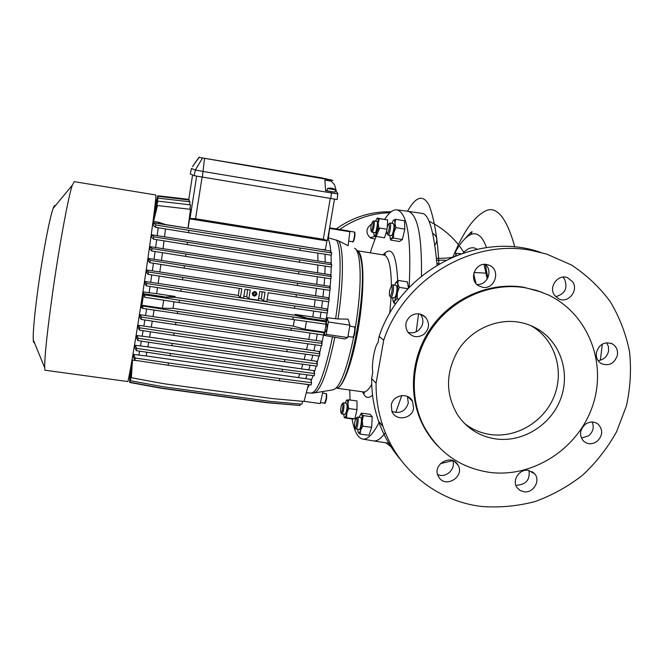 <?xml version="1.0" encoding="UTF-8"?>
<svg xmlns="http://www.w3.org/2000/svg" width="664" height="664" viewBox="0 0 664 664"><rect width="100%" height="100%" fill="white"/><g stroke="black" fill="none" stroke-linecap="round" stroke-linejoin="round"><path stroke-width="1" d="M596.919 441.494C602.812 435.7 603.236 429.932 598.173 424.188C594.114 421.275 589.839 421.3 585.349 424.271C579.606 429.824 579.049 435.476 583.664 441.22C587.773 444.49 592.197 444.581 596.919 441.494M592.188 422.005C594.305 427.325 593.085 431.957 588.536 435.883L581.407 438.066M617.354 355.364C618.093 350.227 616.383 346.384 612.233 343.844C604.597 341.313 599.343 344.126 596.479 352.285C595.766 357.149 597.301 360.876 601.069 363.482C608.838 366.503 614.266 363.797 617.354 355.364M606.672 342.74L608.498 346.766L608.523 351.306C607.037 356.825 603.551 359.921 598.09 360.618M572.592 281.719L567.596 277.735C558.183 273.634 548.265 286.873 554.49 295.223L558.714 298.866C568.11 303.871 579.008 290.425 572.592 281.719M562.906 277.137L564.475 278.988C568.019 288.101 565.081 293.994 555.652 296.667M486.687 264.504C475.009 262.014 468.244 280.274 478.752 285.877L482.612 287.28C494.912 289.844 501.112 270.082 489.476 265.359L486.687 264.504M410.676 316.006C405.364 320.737 404.426 326.115 407.87 332.141C412.394 337.262 417.656 338.042 423.665 334.49C429.367 329.211 430.023 323.493 425.624 317.326C421.067 313.126 416.087 312.686 410.676 316.006M420.412 314.155C424.354 320.156 423.607 325.642 418.162 330.63C414.967 332.838 411.572 333.378 407.962 332.266M391.295 405.164L391.909 411.298C395.47 421.441 412.112 419.15 413.572 408.36L412.56 401.322C408.335 392.009 392.673 394.823 391.295 405.164M407.447 396.483L408.302 403.098C405.438 411.298 399.985 414.062 391.951 411.389M439.103 477.582C446.233 488.496 464.9 476.296 458.069 465.207L457.479 464.277C450.665 453.636 432.247 464.808 438.174 476.005L439.103 477.582M452.782 460.658C456.06 469.116 445.702 478.578 437.609 474.519M528.32 470.328C519.331 468.734 511.62 480.67 517.131 487.716L520.086 490.455L523.954 491.767C533.209 493.385 540.836 480.794 534.769 473.905L528.32 470.328M370.13 237.629L375.708 236.334M375.085 239.057L370.562 238.027C365.432 233.122 365.739 228.491 371.475 224.117M432.455 233.047L435.476 235.604C437.493 239.098 437.178 242.418 434.522 245.572M518.086 322.04C495.593 318.579 471.166 329.95 458.276 350.036C445.411 372.537 445.295 394.341 457.928 415.448C467.207 428.678 479.84 436.505 495.817 438.945C522.186 442.581 549.999 425.74 560.175 400.143C570.5 374.604 561.536 344.043 539.093 329.892C532.686 325.85 525.68 323.235 518.086 322.04M464.601 423.549C472.278 429.525 480.977 433.194 490.688 434.563C516.692 438.174 544.115 421.582 554.133 396.342C564.3 371.168 555.436 341.03 533.292 327.07L530.818 325.592M407.281 211.185L407.912 211.26C417.515 213.924 422.03 235.537 421.449 276.108C422.047 236.376 417.706 214.804 408.426 211.384L423.167 213.567C429.442 215.991 434.082 233.164 437.07 265.102M422.229 213.393L422.736 213.468M541.948 292.235L523.498 287.188C489.891 281.851 453.188 297.472 432.115 326.406C411.074 355.364 407.563 394.914 422.893 425.084C426.886 432.92 431.907 439.95 437.949 446.175M489.451 472.353C532.951 478.155 578.319 448.715 592.628 405.804C607.286 363.009 588.063 313.574 548.099 294.849L536.661 290.425L524.635 287.637C490.937 282.291 454.126 297.962 432.994 326.978C411.879 356.02 408.36 395.686 423.732 425.939C438.107 452.342 460.019 467.813 489.451 472.353M383.709 340.2C403.828 279.727 470.444 239.173 530.212 250.179L546.588 254.046L571.372 264.953C586.503 274.879 599.451 287.072 610.199 301.556C619.462 317.043 625.903 333.718 629.522 351.58C631.431 369.757 630.393 387.867 626.409 405.92L616.59 431.724C607.535 447.968 596.239 462.434 582.685 475.117C568.085 486.529 552.166 495.352 534.927 501.594C517.256 506.2 499.419 507.819 481.433 506.449C437.153 501.22 397.753 469.913 383.012 426.462C378.248 412.626 375.932 398.209 376.065 383.219L383.709 340.2L379.144 336.366C400.575 270.929 477.275 230.956 539.027 251.855L540.529 252.328M600.372 360.237L602.314 344.118M485.152 264.372C493.385 270.588 487.152 285.686 476.876 284.449M528.959 470.427C530.212 479.591 526.187 484.521 516.891 485.21M400.633 459.712C390.913 448.349 383.543 435.459 378.497 421.051C373.815 407.455 371.533 393.304 371.657 378.588L372.77 372.321C371.317 364.76 374.679 345.761 378.023 342.682L379.144 336.366M371.657 378.588L376.065 383.219M438.904 264.023C437.684 239.281 434.472 219.801 429.259 205.574C423.308 194.212 416.071 196.087 407.547 211.21M385.834 442.772L392.988 448.192M452.665 257.068C449.611 258.005 444.125 258.412 436.198 258.288M453.014 256.918C463.605 230.831 475.001 215.261 487.193 210.206C499.154 206.321 508.45 223.751 514.791 247M452.707 460.633L440.423 463.646M455.114 256.03L455.454 255.781C456.591 254.818 456.375 253.938 454.823 253.142C460.169 243.157 465.522 236.923 470.892 234.442C477.291 231.993 482.496 236.376 486.504 247.589M454.823 253.142L460.708 253.889M373.234 440.863C376.853 441.535 380.887 438.796 385.344 432.654C380.862 438.829 376.803 441.56 373.176 440.854L362.751 439.087M395.727 412.551L401.778 395.561L395.727 412.551M416.162 331.809L418.586 313.823L416.162 331.809M339.669 229.478C354.966 218.788 371.757 213.202 390.042 212.729M429.309 221.361C440.747 226.997 450.449 234.766 458.401 244.651M459.986 246.693L463.862 252.303M473.656 273.784L475.98 283.486M336.233 228.922C352.866 217.062 371.184 211.343 391.171 211.783M486.314 273.17L474.005 272.497M445.901 260.23L436.447 260.205M372.761 221.693L372.637 221.693C371.043 224.573 370.52 227.686 371.068 231.022L371.126 231.055C372.238 231.761 373.965 221.867 372.761 221.693M371.599 231.736L371.923 232.159C373.276 232.74 375.268 221.129 373.849 220.904L372.637 221.693M389.419 225.594L388.805 223.868C387.61 225.221 386.921 227.976 386.73 232.126L387.12 233.828C388.365 233.147 389.137 230.4 389.419 225.594M387.701 234.674L388.042 235.039C389.511 233.803 390.39 230.491 390.673 225.104L390.075 223.021L389.585 223.287M391.86 291.687C392.407 287.985 392.275 286.018 391.469 285.777L389.693 290.342C389.212 293.455 389.253 295.405 389.826 296.185C390.54 296.36 391.221 294.857 391.86 291.687M390.424 297.04L390.814 297.455C391.644 297.306 392.416 295.48 393.113 291.977C393.727 287.885 393.627 285.52 392.797 284.881L392.25 285.188M354.85 427.749L354.941 427.84C356.07 428.994 357.697 419.216 356.56 418.054L356.261 417.93C354.7 420.752 354.227 424.022 354.85 427.749M355.555 428.678L355.887 429.019C357.29 429.591 359 418.511 357.705 417.216L356.261 417.93M340.682 410.742L341.064 412.9C342.018 412.444 342.624 410.07 342.898 405.787L342.325 403.612C341.429 404.65 340.873 407.024 340.682 410.742M341.661 413.722L341.943 413.996C343.064 413.091 343.761 410.227 344.035 405.413L343.462 402.799L342.325 403.612M337.055 388.075C343.089 387.402 352.393 362.511 357.954 330.24C364.885 291.654 364.328 253.449 357.589 250.975C359.041 252.378 360.178 255.283 361 259.715C367.848 289.496 349.214 387.112 336.847 388.166M354.576 248.22L354.676 248.27C356.518 249.241 357.929 252.403 358.917 257.757C361.407 274.273 360.154 298.036 355.149 329.062M353.837 336.274C346.691 370.479 339.702 388.34 332.88 389.859L314.761 392.856M392.939 300.767L394.051 303.224L394.74 300.908L393.229 301.34L392.515 297.713M390.208 238.55L390.698 240.044L391.212 238.932L390.366 238.816L389.76 235.322M376.845 221.403L376.928 221.411C378.497 219.9 376.031 234.699 375.011 232.657L374.961 232.649M393.345 223.561L393.976 225.644C394.366 226.955 392.64 236.002 391.312 235.571L388.067 235.048M392.797 284.881L396.25 285.42C397.105 287.014 397.205 289.371 396.566 292.509C396.142 295.281 395.362 297.107 394.233 297.978L390.814 297.455M357.481 417.058L360.967 417.656C362.353 416.834 360.51 431.027 359.158 429.459L355.912 429.019M346.5 403.222L347.106 405.837C347.081 409.539 346.384 412.402 345.014 414.419L341.96 414.004M370.255 252.826C373.326 243.207 376.513 234.956 379.833 228.084M384.796 219.17C389.22 212.397 393.354 209.301 397.197 209.874C407.53 213.318 411.514 239.198 409.132 287.504M254.146 291.521L256.287 293.546L253.997 295.422L252.511 292.691M255.175 291.695L255.233 292.251L253.084 294.003L252.353 293.72M256.329 292.26L256.636 293.828C255.731 295.928 254.362 296.318 252.511 294.999M256.885 294.177C254.851 296.916 253.299 296.675 252.237 293.471L252.245 293.422C254.287 290.741 255.831 290.973 256.893 294.135L256.885 294.177M326.082 324.206L326.945 324.331L326.962 328.555L325.858 331.627L324.829 331.469M330.813 188.103L327.418 188.485L335.503 189.854L334.316 189.074M328.78 188.144L331.037 188.119L332.481 188.825L332.432 188.352L334.365 189.107M327.427 188.485L327.037 190.784L331.709 191.647L335.104 192.145L335.494 189.862M331.328 191.581L328.531 191.091M155.036 210.09L154.629 209.143M55.236 205.881C54.805 204.927 54.099 205.782 53.128 208.43C49.924 216.879 43.534 249.706 38.869 282.407C34.819 311.383 32.943 330.514 33.258 339.802C33.407 342.234 33.789 343.163 34.404 342.599M74.219 181.662L72.31 185.19C68.533 195.98 59.918 242.053 53.253 288.325C47.443 329.253 44.588 355.738 44.687 367.781L44.886 370.205L127.845 381.551C129.571 375.882 137.058 331.22 144.403 282.159C151.757 233.072 156.696 194.768 155.799 194.975L74.136 181.654M327.908 237.729L338.565 240.816L348.135 245.721L349.862 231.736L348.011 230.84M324.928 331.485L324.19 335.411L344.641 338.972L347.762 337.553L349.92 325.194L348.094 319.135L338.009 318.969L327.227 317.724L326.198 324.223M304.054 401.346L320.214 403.563L322.945 391.503M130.841 368.586L129.688 382.464L161.493 388.307L267.202 402.733L298.31 405.347M129.995 382.265L130.916 367.574L129.995 382.265L162.033 388.158L268.671 402.708L299.962 405.496L300.336 404.077M131.347 367.632L130.916 367.574M130.534 380.754L131.53 364.901L130.534 380.754L162.788 386.689L270.381 401.396L301.879 404.21L302.635 401.313M132.153 364.993L131.53 364.901M131.356 377.725L132.468 360.112L131.356 377.725L163.8 383.709L272.373 398.591L304.029 401.438L308.42 384.705L302.958 383.858M138.477 360.826L132.468 360.112M311.557 382.713L279.793 378.546L279.411 380.779L311.175 384.937L311.557 382.713L310.594 379.327L146.155 355.945L133.696 354.46L133.157 356.244L134.85 360.286L168.133 365.225L168.49 362.951L135.199 358.004L134.85 360.286M138.834 355.182L139.573 351.156M314.603 373.541L282.432 369.259L282.051 371.516L314.221 375.782L314.603 373.541L313.698 370.62L147.864 346.865L135.265 345.297L134.775 347.255L136.286 350.658L170.017 355.705L170.374 353.414L136.643 348.359L136.286 350.658M140.477 346.044L141.332 341.113M317.334 363.88L284.881 359.498L284.499 361.764L316.952 366.13L317.334 363.88L316.454 361.257L149.583 337.154L136.884 335.536L136.435 337.602L137.838 340.591L171.876 345.712L172.233 343.404L138.195 338.275L137.838 340.591M142.154 336.283L143.092 330.705M319.824 353.821L287.172 349.355L286.79 351.629L319.434 356.078L319.824 353.821L318.944 351.422L138.535 325.31L138.112 327.476L139.457 330.149L173.711 335.345L174.076 333.021L139.813 327.825L139.457 330.149M143.847 326.082L144.843 319.982M322.098 343.429L289.313 338.889L288.931 341.171L321.708 345.703L322.098 343.429L321.21 341.213L140.212 314.744L139.813 316.977L141.125 319.417L175.528 324.663L175.894 322.339L141.482 317.077L141.125 319.417M145.557 315.524L146.586 309.001M142.611 308.063L141.482 307.897L141.407 307.009L143.723 291.936L149.101 292.741L150.047 286.433M146.287 285.844L144.959 283.877L145.275 281.486L146.653 283.495L181.156 288.89L180.782 291.23L146.287 285.844L146.653 283.495M239.256 288.367L238.384 295.414L145.275 281.486M150.67 282.3L151.757 274.904M148.047 274.323L146.669 272.447L146.952 270.016L148.412 271.966L182.832 277.394L182.459 279.735L148.047 274.323L148.412 271.966M329.153 299.505L296.385 294.683L296.003 296.991L328.763 301.788L329.153 299.505L328.107 297.655L146.952 270.016M152.355 270.846L153.442 263.251M149.832 262.678L148.371 260.869L148.612 258.412L150.188 260.329L184.451 265.766L184.077 268.107L149.832 262.678L150.188 260.329M330.357 288.076L297.738 283.213L297.347 285.512L329.958 290.359L330.357 288.076L329.219 286.259L148.612 258.412M154.015 259.242L155.094 251.498M151.633 250.951L150.047 249.166L150.238 246.676L151.998 248.602L186.003 254.038L185.638 256.379L151.633 250.951L151.998 248.602M331.253 276.506L298.875 271.609L298.493 273.9L330.863 278.78L331.253 276.506L330 274.697L150.238 246.676M155.633 247.514L156.687 239.662M153.5 239.148L151.699 237.338L151.815 234.807L153.857 236.816L187.472 242.227L187.107 244.559L153.5 239.148L153.857 236.816M331.776 264.803L299.763 259.89L299.373 262.18L331.386 267.077L331.776 264.803L330.332 262.936L151.815 234.807M157.21 235.662L158.198 227.752M153.293 222.755L155.857 224.988L155.5 227.312L153.309 225.353L153.293 222.755L158.688 223.619L158.837 222.299L153.575 221.461L157.484 205.541L190.643 209.326L157.484 205.541M157.451 205.408L153.575 221.461M154.853 215.999L154.222 215.9L157.849 201.126L190.576 204.877L157.849 201.126M157.816 201.001L154.222 215.9M155.069 212.206L154.596 212.131L158.032 198.121L190.02 201.806L158.032 198.121M158.007 198.013L154.596 212.131M153.035 316.462L154.048 310.154M146.155 355.945L146.868 352.244M147.864 346.865L148.695 342.226M149.583 337.154L150.496 331.826M151.309 326.987L152.28 321.119M294.974 314.354L306.984 318.114L326.622 321.044L325.227 319.06L312.794 317.018L294.974 314.354L294.916 315.251L174.914 297.323L175.13 296.434L156.604 293.671L157.526 287.603M156.604 293.671L149.101 292.741M158.165 283.304L159.219 276.083M159.833 271.858L160.887 264.43M161.46 260.271L162.497 252.685M163.045 248.552L164.041 240.841M164.556 236.691L165.469 228.931M158.688 223.619L188.086 228.233L189.564 218.829L326.904 240.891L325.418 249.589L321.633 249.506L324.804 250.071L324.754 249.49M165.934 224.673L158.837 222.299M308.818 339.238L310.022 333.12M312.794 317.018L313.674 311.092M298.501 377.368L299.788 373.865M301.498 368.669L302.817 364.229M304.17 359.307L305.481 354.178M306.602 349.463L307.872 343.794M327.709 310.777L294.857 306.021L294.467 308.32L327.319 313.068L327.709 310.777L326.721 308.876L314.263 306.868L315.168 299.796M314.263 306.868L267.061 299.738M262.197 291.853L261.35 298.875L258.636 298.468M247.614 289.637L246.759 296.675L243.837 296.235M315.649 295.638L316.396 288.342M316.769 284.225L317.326 276.747M317.566 272.638L317.865 265.002M317.923 260.861L317.799 253.108M165.934 224.631L187.978 228.184M294.434 319.716L293.256 326.107L173.03 308.337L173.976 301.78M316.122 340.466L317.375 334.158M305.697 378.638L307.1 374.836M308.727 369.914L310.138 365.217M311.433 360.544L312.81 355.182M313.889 350.692L315.209 344.807M327.8 238.343C329.286 240.65 330.298 245.182 330.846 251.938M331.054 255.167L331.236 264.098M331.203 267.044L330.879 275.967M330.73 278.764L330.083 287.637M329.842 290.342L328.946 299.132M328.638 301.771L327.535 310.437M327.169 313.043L326.082 320.272M323.509 335.013L321.916 342.973M321.343 345.653L319.608 353.215M318.919 356.012L317.06 363.067M316.213 366.03L314.246 372.388M313.134 375.633L311.067 381.003M309.407 384.705L307.523 388.141M324.804 250.071L329.942 250.892L331.726 252.951L300.311 248.07L299.929 250.336L331.336 255.217L331.726 252.951M325.202 262.131L325.061 254.237M324.862 273.892L325.144 266.123M324.073 285.47L324.638 277.842M322.97 296.874L323.725 289.429M321.592 308.096L322.505 300.875M320.106 318.297L321.027 312.155M306.984 318.114L325.742 321.235L326.041 321.874L179.438 300.236L179.064 302.577L144.544 297.223L144.901 294.874L179.438 300.236M306.419 321.426L305.075 329.319L323.874 332.091L323.783 335.054L142.818 308.428L142.76 305.365L142.818 308.428M326.622 321.044L324.256 334.797L323.833 334.739M294.916 315.251L306.926 318.429M293.256 326.107L305.075 329.319M154.737 210.04L156.173 200.619L157.318 200.802M157.318 200.785L158.024 196.295L189.281 200.005L158.024 196.295M157.061 200.213L157.874 195.772L188.775 199.341M157.874 195.772L156.853 200.179M156.173 200.619L156.015 199.914L156.828 200.047M156.015 199.914L154.604 209.027M173.03 308.337L162.431 308.262L142.76 305.365M162.431 308.262L163.693 300.186M174.914 297.323L164.166 297.14L144.478 294.202L144.544 297.223M164.166 297.14L175.13 296.434M141.482 307.897L143.656 293.745L164.215 296.808M143.656 293.745L143.723 291.936M129.131 375.807L129.057 377.144L130.011 377.268M129.057 377.144L129.812 372.263M321.633 249.506L188.086 228.233M190.012 218.431L196.644 176.242L190.004 218.439L195.54 218.738L323.31 239.281L327.435 240.517L326.904 240.891M190.004 218.439L189.564 218.829M187.978 228.142L190.551 209.193M189.912 209.118L190.576 204.877M189.572 204.653L190.02 201.806M189.032 201.582L189.281 200.005M188.7 199.831L192.593 174.997M337.802 193.921L337.138 199.54L194.187 175.703L195.374 170.017L194.187 175.703L190.286 173.976L191.44 168.498L195.382 170.025L203.242 171.478L331.676 193L337.802 193.888L337.32 192.543M192.46 166.664L199.142 157.401L332.946 180.367L320.803 177.711L199.142 157.401M192.427 166.672L199.117 157.111M195.374 170.017L202.346 158.248L195.382 170.025M330.763 198.66L331.635 191.688L325.592 190.676L324.879 180.085L331.294 181.172L331.261 180.102M331.635 191.688L335.129 192.045M336.673 192.303L334.531 184.783L331.294 181.172M289.471 172.515L235.637 163.394L289.404 172.889M327.045 190.692L325.576 190.443M332.498 188.368L331.444 188.551M332.207 188.294L332.1 188.75M332.432 188.352L332.315 188.792M129.853 377.252L129.596 381.485L129.829 377.243M130.501 368.553L129.688 382.464M133.696 354.46L135.199 358.004M279.411 380.779L168.133 365.225M279.793 378.546L168.49 362.951M135.265 345.297L136.643 348.359M282.051 371.516L170.017 355.705M282.432 369.259L170.374 353.414M136.884 335.536L138.195 338.275M284.499 361.764L171.876 345.712M284.881 359.498L172.233 343.404M138.535 325.31L139.813 327.825M286.79 351.629L173.711 335.345M287.172 349.355L174.076 333.021M140.212 314.744L141.482 317.077M288.931 341.171L175.528 324.663M289.313 338.889L175.894 322.339M324.173 332.772L291.313 328.149L290.923 330.44M143.183 306.079L177.678 311.391L177.313 313.732M291.313 328.149L177.678 311.391M293.164 317.184L292.774 319.484L325.651 324.165L326.041 321.874M144.478 294.202L144.901 294.874M292.774 319.484L179.064 302.577M296.003 296.991L268.214 292.766L266.77 301.481L263.616 301.008L265.06 292.284L259.79 291.488L258.346 300.211L248.842 298.783L250.278 290.043L244.983 289.238L243.555 297.987L240.376 297.505L241.804 288.757L182.459 279.735M296.385 294.683L182.832 277.394M294.467 308.32L180.782 291.23M294.857 306.021L181.156 288.89M261.35 298.875L263.616 301.008M246.759 296.675L248.842 298.783M238.384 295.414L240.376 297.505M297.347 285.512L184.077 268.107M297.738 283.213L184.451 265.766M298.493 273.9L185.638 256.379M298.875 271.609L186.003 254.038M299.373 262.18L187.107 244.559M299.763 259.89L187.472 242.227M155.5 227.312L188.468 232.657L188.833 230.342L300.311 248.07M155.857 224.988L188.833 230.342M188.468 232.657L299.929 250.336M156.986 200.735L158.049 196.403M157.907 195.88L188.759 199.449M156.745 200.03L157.717 196.444M157.127 198.27L157.575 196.428M379.318 422.03C373.027 434.306 367.433 439.975 362.519 439.045C357.722 437.817 354.236 431.127 352.061 418.967M350.044 400.018L349.737 390.017M386.788 230.483L384.539 237.812L376.164 236.45L376.654 232.06L378.729 227.91L386.929 229.246M387.668 219.983L377.501 218.132C378.131 218.464 378.372 220.124 378.223 223.112L379.285 218.597L387.668 219.983L387.253 227.47M393.395 238.077L393.802 232.732C392.972 236.102 392.1 238.168 391.212 238.932L393.395 238.077L402.342 239.555L399.554 241.505L390.698 240.044M402.342 239.555L404.849 229.13L404.525 220.788L395.644 219.303L393.561 220.157C394.374 219.751 394.831 220.805 394.931 223.32L395.644 219.303M408.484 288.193L407.406 281.901L398.159 280.432L395.819 282.424M360.137 434.115L360.635 430.04C359.772 432.521 359 433.409 358.336 432.696L360.137 434.115L368.96 435.285L371.641 427.35L372.238 416.809L370.172 414.328L361.382 413.132L360.535 414.361M344.4 417.781L352.659 419.05L354.842 418.743L357.016 409.647L356.975 400.965L348.658 399.836L346.459 400.184M324.19 335.411L326.215 334.382L347.762 337.553M326.215 334.382L328.34 321.974L349.92 325.194M328.34 321.974L327.227 317.724M328.348 238.268L329.585 228.441L349.862 231.736M378.729 227.91L378.223 223.112L376.654 232.06C375.807 234.79 375.06 236.069 374.396 235.919L376.164 236.45M379.285 218.597L377.252 218.033M374.131 235.67L373.649 232.441M375.525 221.178L377.127 218.199M395.893 227.636L394.931 223.32L393.802 232.732L395.893 227.636L404.849 229.13M391.793 223.303L393.453 220.232M394.051 303.224L396.01 303.531M397.188 298.841L397.354 292.965L394.74 300.908L397.188 298.841L399.197 299.157M399.263 287.354L397.836 283.736L397.354 292.965L399.263 287.354L407.978 288.732M394.507 285.155L396.366 281.885L397.836 283.736L398.159 280.432M362.793 426.163L362.27 420.768L360.635 430.04L362.793 426.163L371.641 427.35M363.407 415.606L361.565 414.253C362.204 415.183 362.444 417.349 362.27 420.768L363.407 415.606L372.238 416.809M359.166 417.282L360.784 414.128L361.565 414.253L361.382 413.132M358.319 432.679L357.606 429.251M346.55 417.631L346.84 412.983C346.127 415.905 345.421 417.473 344.707 417.689L354.842 418.743M348.691 408.526L347.903 404.061L346.84 412.983L348.691 408.526L357.016 409.647M345.139 403.031L346.815 399.96C347.496 399.919 347.861 401.288 347.903 404.061L348.658 399.836M344.284 417.482L343.661 414.236M477.092 249.232L474.934 248.128C471.224 246.983 467.29 248.626 463.14 253.05M487.824 277.959L485.384 264.571M383.095 254.885C391.561 245.265 396.425 253.88 397.678 280.739M383.892 255.009L385.651 254.071L384.024 255.034C388.722 256.387 391.179 266.646 391.395 285.81M391.063 297.489L389.751 313.342M325.069 402.716L326.389 399.388C325.451 402.865 324.854 404.127 324.621 403.172L325.999 399.388C326.497 396.026 326.472 394.076 325.933 393.528C325.841 394.2 327.136 391.345 326.406 399.363C326.871 396.076 326.821 394.325 326.248 394.092M352.584 337.113L352.708 337.179C353.895 337.694 355.531 327.584 354.377 326.862L354.111 326.829M353.099 241.306C353.605 241.364 354.128 240.036 354.659 237.322C353.58 241.356 352.899 242.825 352.625 241.746L352.609 241.746C353.173 241.596 353.721 240.102 354.261 237.28C354.734 234.201 354.717 232.441 354.211 231.993L349.048 231.155M371.724 384.39C368.611 389.826 365.806 392.341 363.316 391.909L336.797 388.208M354.211 231.993C354.136 232.773 355.389 229.835 354.667 237.314C355.107 234.317 355.057 232.74 354.518 232.566M353.248 336.723C354.817 334.357 355.331 331.27 354.792 327.452M202.088 177.205L195.54 218.738M330.24 198.569L323.31 239.281M202.346 177.246L204.512 158.638M332.531 336.698C324.829 373.5 317.666 392.299 311.059 393.105L306.32 392.706M336.299 240.003C341.487 246.095 341.479 280.955 335.619 318.795M338.565 240.816C343.761 246.958 343.803 281.478 338.009 318.969M334.88 337.096C327.344 373.035 320.264 391.677 313.657 393.038L311.474 393.138M372.537 395.038C368.354 399.097 365.051 398.018 362.627 391.818M596.139 422.902L598.173 424.188M610.913 343.263L612.233 343.844M566.849 277.486L567.596 277.735M454.491 461.497L458.069 465.207M378.497 421.051L383.012 426.462M422.893 425.084L423.732 425.939M455.454 255.781L456.135 254.312M464.974 238.666L471.108 232.093L472.17 231.761L470.892 234.442M373.566 440.921L390.366 443.461M487.227 279.029L484.064 264.405M439.302 263.791L436.854 263.409M458.666 253.374L461.057 253.764M533.292 327.07L539.093 329.892M532.03 471.564L534.769 473.905M407.746 396.624L412.56 401.322M420.843 314.288L425.624 317.326M487.907 264.778L489.476 265.359M371.068 231.022L371.815 232.101M388.805 223.868L389.926 223.029M391.469 285.777L392.632 284.897M354.941 427.84L355.763 428.961M341.064 412.9L341.836 413.946M349.762 326.132L354.551 326.929M376.903 221.403L373.815 220.896M393.37 223.569L390.075 223.021M397.197 209.874L407.912 211.26M53.128 208.43L72.31 185.19M324.596 403.164L320.43 402.591M354.742 327.128C355.157 326.041 355.398 333.179 353.995 335.926L352.708 337.179L347.961 336.482M352.609 241.746L348.7 241.115M325.933 393.528L322.596 393.063M33.258 339.802L44.687 367.781M334.473 199.25L327.452 240.393M255.233 292.251L256.287 293.546M357.606 250.992L355.115 248.552M363.465 391.934L364.611 393.121L363.474 391.934M357.448 250.784L384.024 255.034M348.276 230.881L329.593 227.843M346.517 403.222L343.462 402.799M389.826 296.185L390.656 297.381M387.12 233.828L387.909 234.973M375.011 232.657L371.94 232.159M390.366 238.816L390.681 239.762M393.229 301.34L393.544 302.269M360.784 414.128L361.282 413.44"/></g></svg>
